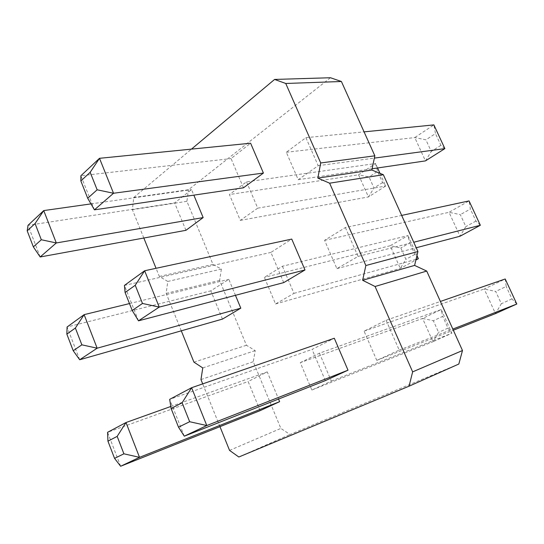 <?xml version="1.0" encoding="UTF-8"?>
<svg xmlns="http://www.w3.org/2000/svg" width="544" height="544" viewBox="0 0 544 544"><rect width="100%" height="100%" fill="white"/><g stroke="black" fill="none" stroke-linecap="round" stroke-linejoin="round"><path stroke-width="0.41" stroke-dasharray="2.72 2.04" d="M143.827 238.02L132.382 209.678L133.776 197.479L188.482 189.74L330.446 77.738M133.776 197.479L191.468 149.124M219.966 426.659L202.701 383.874M181.288 330.82L166.178 293.393L167.77 281.452L159.338 276.454L156.046 268.301M222.455 319.097L210.827 290.843L228.813 279.337L235.457 295.317M185.919 230.323L174.644 202.912L191.549 189.625L193.841 195.14M243.467 187.802L231.057 158.576L250.6 143.215M283.723 282.615L270.898 252.416L291.747 239.081M260.127 410.645L248.132 381.507L267.267 371.899L278.548 399.051M325.339 380.623L312.079 349.404L334.302 338.246M458.823 364.031L290.02 434.486L280.854 428.414L253.259 361.719L255.224 350.615L246.459 345.277L219.62 280.418L221.394 269.062L213.003 264.425L186.898 201.328L188.482 189.74M282.438 266.247L293.978 293.359L275.556 303.967L264.35 277.379L282.438 266.247L407.98 235.613L390.184 245.725L400.812 247.962L405.885 259.304L400.302 268.437L390.184 245.725L264.35 277.379M246.514 181.832L257.72 208.155L240.312 220.374L229.418 194.541L246.514 181.832L375.571 163.526L358.564 174.794L369.043 176.956L373.993 188.02L368.444 196.942L358.564 174.794L229.418 194.541M305.898 137.686L318.199 165.682L298.234 179.704L286.3 152.259L305.898 137.686L364.072 131.872M345.372 227.535L358.068 256.428L336.892 268.627L324.584 240.326L345.372 227.535L401.669 215.417M300.302 362.651L319.444 353.199L441.225 309.55L422.593 318.444L433.378 320.756L442.707 316.363L441.225 309.55L451.867 333.227L432.976 341.727L422.593 318.444L300.302 362.651L311.848 390.028L331.33 381.126L319.444 353.199M386.118 320.28L399.221 350.112L376.774 360.366L364.079 331.16L386.118 320.28L440.395 301.458M132.382 209.678L186.898 201.328M159.338 276.454L213.003 264.425M167.77 281.452L221.394 269.062M166.178 293.393L219.62 280.418M193.929 362.141L246.459 345.277M202.769 367.928L255.224 350.615M200.967 379.583L253.259 361.719M229.548 450.391L280.854 428.414M238.823 457.008L290.02 434.486M79.696 359.761L67.096 326.992L210.827 290.843M129.486 303.572L228.813 279.337M40.174 256.972L28.016 225.332L174.644 202.912M90.977 203.891L191.549 189.625M94.432 209.841L80.893 175.753L231.057 158.576M138.496 320.824L124.433 285.41L270.898 252.416M120.639 466.262L107.583 432.303L248.132 381.507M170.782 406.484L267.267 371.899M184.294 436.179L169.674 399.357L312.079 349.404M275.556 303.967L400.302 268.437L415.895 260.025M293.978 293.359L416.058 259.338M416.962 255.585L407.98 235.613L409.727 242.971L400.812 247.962M240.312 220.374L368.444 196.942L385.696 186.034L379.991 173.346M257.72 208.155L385.696 186.034L382.582 182.546L377.57 171.387L369.043 176.956M377.57 167.967L375.571 163.526L377.57 171.387M298.234 179.704L372.103 168.776M286.3 152.259L414.766 137.564L425.904 139.828L431.263 151.484L425.462 160.888L414.766 137.564L433.881 124.896L435.479 133.579L425.904 139.828M318.199 165.682L374.367 158.114M336.892 268.627L416.228 247.758M324.584 240.326L449.031 212.289L460.34 214.642L465.841 226.603L460.013 236.239L449.031 212.289L469.064 200.906L470.376 209.018L460.34 214.642M358.068 256.428L413.746 242.243M331.33 381.126L451.867 333.227L447.977 328.093L442.707 316.363M311.848 390.028L432.976 341.727L438.58 332.384L433.378 320.756M376.774 360.366L453.336 330.208M364.079 331.16L484.214 289.014L495.693 291.441L501.344 303.729L495.489 313.602L484.214 289.014L505.213 278.984L506.206 286.498L495.693 291.441M399.221 350.112L452.832 329.093M418.363 258.699L414.868 254.402L409.727 242.971M414.868 254.402L405.885 259.304M382.582 182.546L373.993 188.02M444.863 148.621L440.912 145.33L435.479 133.579M440.912 145.33L431.263 151.484M480.345 225.27L475.952 221.082L470.376 209.018M475.952 221.082L465.841 226.603M447.977 328.093L438.58 332.384M516.8 304.014L511.938 298.887L506.206 286.498M511.938 298.887L501.344 303.729"/><path stroke-width="0.82" d="M191.468 149.124L274.591 79.438L330.446 77.738L341.401 81.498L374.85 155.822L371.831 170.034L383.35 174.712L417.928 251.539L414.603 265.411L426.72 271.068L462.482 350.526L458.823 364.031L409.054 386.199L238.823 457.008L229.548 450.391L219.966 426.659M274.591 79.438L285.75 83.477L341.401 81.498M285.75 83.477L320.722 162.962L374.85 155.822M320.722 162.962L317.839 178.099L329.623 183.185L365.854 265.533L362.63 280.289L375.074 286.498L412.644 371.872L409.054 386.199M202.701 383.874L200.967 379.583L202.769 367.928L193.929 362.141L181.288 330.82M156.046 268.301L143.827 238.02M240.795 308.176L97.152 348.201L79.696 359.761L222.455 319.097L240.795 308.176L235.457 295.317M203.164 217.58L56.304 242.957L40.174 256.972L185.919 230.323L203.164 217.58L193.841 195.14M243.467 187.802L263.412 173.06L250.6 143.215L99.498 158.311L80.893 175.753L80.852 180.968L87.706 198.254L94.432 209.841L243.467 187.802M283.723 282.615L304.994 269.953L291.747 239.081L144.643 270.756L124.433 285.41L125.093 292.509L132.219 310.474L138.496 320.824L283.723 282.615M279.63 401.669L139.516 457.341L120.639 466.262L260.127 410.645L279.63 401.669L278.548 399.051M325.339 380.623L348.01 370.185L334.302 338.246L191.61 387.722L169.674 399.357L171.095 408.483L178.507 427.169L184.294 436.179L325.339 380.623M317.839 178.099L371.831 170.034M329.623 183.185L383.35 174.712M365.854 265.533L417.928 251.539M362.63 280.289L414.603 265.411M375.074 286.498L426.72 271.068M412.644 371.872L462.482 350.526M129.486 303.572L84.13 314.643L75.378 328.032L81.858 344.835L97.152 348.201L84.13 314.643L67.096 326.992L66.851 334.125L73.222 350.73L79.696 359.761M90.977 203.891L43.738 210.589L35.068 223.543L41.317 239.748L56.304 242.957L43.738 210.589L28.016 225.332L27.2 230.853L33.354 246.881L40.174 256.972M94.432 209.841L113.526 193.256L97.152 189.802L90.168 172.305L99.498 158.311L113.526 193.256L263.412 173.06M138.496 320.824L159.236 307.095L142.487 303.464L135.232 285.267L144.643 270.756L159.236 307.095L304.994 269.953M117.178 436.383L123.903 453.812L139.516 457.341L126.004 422.532L107.583 432.303L107.943 441.164L117.178 436.383L126.004 422.532L170.782 406.484M184.294 436.179L206.795 425.544L189.666 421.722L182.104 402.784L191.61 387.722L206.795 425.544L348.01 370.185M416.058 259.338L418.363 258.699L416.962 255.585M418.363 258.699L415.895 260.025M379.991 173.346L377.57 167.967M372.103 168.776L425.462 160.888L444.863 148.621L433.881 124.896L364.072 131.872M374.367 158.114L444.863 148.621M416.228 247.758L460.013 236.239L480.345 225.27L469.064 200.906L401.669 215.417M413.746 242.243L480.345 225.27M453.336 330.208L495.489 313.602L516.8 304.014L505.213 278.984L440.395 301.458M452.832 329.093L516.8 304.014M75.378 328.032L66.851 334.125M81.858 344.835L73.222 350.73M35.068 223.543L27.2 230.853M41.317 239.748L33.354 246.881M90.168 172.305L80.852 180.968M97.152 189.802L87.706 198.254M135.232 285.267L125.093 292.509M142.487 303.464L132.219 310.474M120.639 466.262L114.553 458.374L107.943 441.164M123.903 453.812L114.553 458.374M182.104 402.784L171.095 408.483M189.666 421.722L178.507 427.169"/></g></svg>
